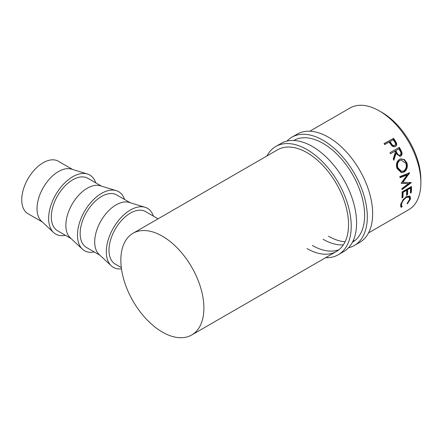 <?xml version="1.0" encoding="UTF-8"?>
<svg xmlns="http://www.w3.org/2000/svg" width="443" height="443" viewBox="0 0 443 443"><rect width="100%" height="100%" fill="white"/><g stroke="black" fill="none" stroke-linecap="round" stroke-linejoin="round"><path stroke-width="0.66" d="M286.948 141.101A62.507 36.088 60 0 1 291.843 137.208A62.507 36.088 60 0 1 323.097 140.304A62.507 36.088 60 0 1 363.936 195.385A62.507 36.088 60 0 1 354.35 245.477A62.507 36.088 60 0 1 348.53 247.764M291.843 137.208L297.203 134.118A62.507 36.088 60 0 1 328.457 137.214A62.507 36.088 60 0 1 369.29 192.295A62.507 36.088 60 0 1 359.71 242.382L354.35 245.477M293.737 140.492A58.72 33.901 60 0 1 323.097 143.399A58.72 33.901 60 0 1 361.46 195.141A58.72 33.901 60 0 1 352.456 242.194M355.015 240.438A58.72 33.901 60 0 1 353.01 241.086M345.075 241.778A58.72 33.901 60 0 1 328.457 236.191M343.297 244.89A58.72 33.901 60 0 1 323.097 239.286M266.952 155.953A62.507 36.088 60 0 1 275.773 146.489A62.507 36.088 60 0 1 307.027 149.584A62.507 36.088 60 0 1 347.86 204.666A62.507 36.088 60 0 1 338.28 254.753A62.507 36.088 60 0 1 325.671 257.66M275.773 146.489L281.128 143.394A62.507 36.088 60 0 1 312.381 146.489A62.507 36.088 60 0 1 353.221 201.571A62.507 36.088 60 0 1 343.635 251.663L338.28 254.753M133.011 233.284A58.72 33.901 60 0 1 162.371 236.191A58.72 33.901 60 0 1 200.734 287.933A58.72 33.901 60 0 1 191.73 334.986A58.72 33.901 60 0 1 162.371 332.078A58.72 33.901 60 0 1 124.012 280.336A58.72 33.901 60 0 1 133.011 233.284L277.667 149.767A58.72 33.901 60 0 1 307.027 152.68A58.72 33.901 60 0 1 345.385 204.422A58.72 33.901 60 0 1 336.387 251.474A58.72 33.901 60 0 1 307.027 248.567M338.939 249.714A58.72 33.901 60 0 1 312.381 245.472M87.387 173.983L71.467 169.126A30.307 17.498 120 0 0 58.454 171.557A30.307 17.498 120 0 0 39.244 196.426A30.307 17.498 120 0 0 41.432 221.157L53.592 232.514A34.094 19.686 -60 0 1 51.139 204.694A34.094 19.686 -60 0 1 72.752 176.718A34.094 19.686 -60 0 1 87.387 173.983A34.094 19.686 -60 0 1 95.71 182.815M72.602 169.475L58.321 161.23A30.307 17.498 120 0 0 43.17 162.731A30.307 17.498 120 0 0 23.368 189.438A30.307 17.498 120 0 0 28.014 213.72L42.295 221.965M65.409 235.311A34.094 19.686 -60 0 1 53.592 232.514M116.221 190.628L100.301 185.778A30.307 17.498 120 0 0 87.293 188.203A30.307 17.498 120 0 0 68.084 213.072A30.307 17.498 120 0 0 70.265 237.808L82.426 249.165A34.094 19.686 -60 0 1 79.973 221.339A34.094 19.686 -60 0 1 101.585 193.364A34.094 19.686 -60 0 1 116.221 190.628A34.094 19.686 -60 0 1 124.549 199.466M71.129 238.616L57.596 230.803A30.307 17.498 -60 0 1 52.95 206.516A30.307 17.498 -60 0 1 72.752 179.808A30.307 17.498 -60 0 1 87.902 178.307L101.436 186.121M94.243 251.956A34.094 19.686 -60 0 1 82.426 249.165M145.055 207.28L129.14 202.423A30.307 17.498 120 0 0 116.127 204.854A30.307 17.498 120 0 0 96.917 229.723A30.307 17.498 120 0 0 99.099 254.454L111.265 265.811A34.094 19.686 -60 0 1 108.806 237.991A34.094 19.686 -60 0 1 130.419 210.01A34.094 19.686 -60 0 1 145.055 207.28A34.094 19.686 -60 0 1 153.383 216.112M99.963 255.262L86.429 247.449A30.307 17.498 -60 0 1 81.783 223.161A30.307 17.498 -60 0 1 101.585 196.454A30.307 17.498 -60 0 1 116.736 194.953L130.27 202.767M121.482 268.862A34.094 19.686 -60 0 1 111.265 265.811M380.714 111.73A54.932 31.713 60 0 1 382.032 112.467A54.932 31.713 60 0 1 420.85 181.248M407.394 203.874L407.073 203.531L409.581 199.4L409.127 197.124L406.392 197.445C403.9 199.195 402.316 201.393 401.635 204.035C401.308 205.347 401.519 206.106 402.261 206.305L401.463 207.296L400.843 207.025L400.671 204.594L403.058 199.704L406.563 196.509L410.002 196.149L410.528 198.896L407.394 203.874M401.17 205.458L402.261 206.305M411.469 186.509A58.72 33.901 60 0 1 411.325 192.522L410.362 193.082A58.72 33.901 60 0 0 410.528 188.048L407.643 189.715A58.72 33.901 60 0 1 407.477 194.743L406.513 195.302A58.72 33.901 60 0 0 406.685 190.268L403.08 192.351A58.72 33.901 60 0 1 402.909 197.384L401.951 197.938A58.72 33.901 60 0 0 402.094 191.924L411.469 186.509M401.208 183.12A58.72 33.901 60 0 1 401.247 183.358L408.546 183.64L401.901 188.624A58.72 33.901 60 0 1 401.978 189.637L411.237 182.726A58.72 33.901 60 0 0 411.22 182.577L402.909 182.261L409.625 172.931A58.72 33.901 60 0 0 409.587 172.781L399.824 176.613A58.72 33.901 60 0 1 400.095 177.693L407.123 174.93L401.208 183.12M406.868 162.775C407.97 166.856 407.023 169.946 404.022 172.05L401.413 172.676L397.05 168.567C395.809 164.541 396.585 161.485 399.37 159.386L400.749 158.843L404.354 159.524L406.868 162.775L406.281 162.797C407.361 166.812 406.397 169.868 403.396 171.973L401.092 172.62M399.326 147.309A58.72 33.901 60 0 1 400.622 149.623L401.884 152.353C402.305 154.064 401.901 155.321 400.677 156.113L400.101 156.368L396.036 153.394L393.877 160.233A58.72 33.901 60 0 0 393.246 158.915L395.333 152.099A58.72 33.901 60 0 0 394.863 151.257L390.538 153.754A58.72 33.901 60 0 0 389.951 152.719L398.85 147.58A57.773 33.352 60 0 1 400.129 149.856L401.369 152.547C401.773 154.236 401.364 155.476 400.14 156.268L399.819 156.429M393.412 138.233A58.72 33.901 60 0 1 394.907 140.331L396.441 142.906C396.961 144.501 396.623 145.675 395.416 146.423C394.143 147.104 392.88 146.816 391.629 145.564L389.596 142.867A58.72 33.901 60 0 0 389.054 142.098L384.723 144.601A58.72 33.901 60 0 0 384.037 143.643L393.035 138.653A57.773 33.352 60 0 1 394.503 140.719L396.009 143.255C396.518 144.828 396.175 145.985 394.968 146.733M309.812 131.211L349.992 108.014A58.72 33.901 60 0 1 379.352 110.922A58.72 33.901 60 0 1 417.71 162.664A58.72 33.901 60 0 1 408.712 209.716L368.532 232.913M121.316 267.589L115.263 264.094A30.307 17.498 -60 0 1 110.623 239.813A30.307 17.498 -60 0 1 130.419 213.105A30.307 17.498 -60 0 1 145.57 211.604L158.068 218.82M409.127 197.124L408.485 196.62L406.347 196.637M406.392 197.445L405.727 196.952M401.635 204.035L400.981 203.475C400.666 204.766 400.882 205.508 401.629 205.696L400.588 206.626M401.463 207.296L400.832 206.671M409.642 195.939L409.642 199.101M410.528 198.896L409.88 198.337M411.325 192.522L410.428 192.201M410.528 188.048L409.858 187.671L406.973 189.338A57.773 33.352 60 0 1 406.812 194.289L406.58 194.422M407.643 189.715L406.973 189.338M407.477 194.743L406.812 194.289M406.685 190.268L406.015 189.892L402.41 191.974A57.773 33.352 60 0 1 402.244 196.925L402.011 197.057M403.08 192.351L402.41 191.974M402.909 197.384L402.244 196.925M410.816 186.885A57.773 33.352 60 0 1 410.655 192.068M400.007 177.35L406.48 174.786L407.123 174.93M401.214 183.158L408.546 183.64M410.572 182.427L411.237 182.726M410.401 182.555L401.923 188.868M409.625 172.931L408.983 172.792L402.25 182.045L402.909 182.261M404.022 172.05L403.396 171.973M400.489 158.91L403.922 159.696L406.281 162.797M401.065 160.006L399.287 160.565C397.033 162.282 396.407 164.757 397.404 167.986L401.037 171.408L403.711 170.97C406.093 169.226 406.835 166.701 405.926 163.384L401.065 160.006L399.846 160.46C397.592 162.182 396.978 164.685 397.997 167.963L401.679 171.469M399.287 160.565L399.846 160.46M397.404 167.986L397.997 167.963M401.884 152.353L401.369 152.547M400.677 156.113L400.14 156.268M396.036 153.394L395.533 153.616L393.594 159.635M394.863 151.257L390.527 153.738M389.951 152.719L398.85 147.58M399.353 155.343L400.167 155.044C398.766 155.393 397.703 154.657 396.978 152.835L395.826 150.698L398.955 148.898L395.344 150.958L396.474 153.062C397.188 154.856 398.24 155.576 399.636 155.216M395.826 150.698L395.344 150.958M398.955 148.898A58.72 33.901 60 0 1 400.145 151.074C401.197 152.674 401.208 153.998 400.167 155.044M396.441 142.906L396.009 143.255M384.142 143.787L393.035 138.653M390.017 141.544L391.313 143.449C392.21 145.138 393.367 145.797 394.785 145.415C395.804 144.412 395.71 143.178 394.514 141.716A58.72 33.901 60 0 0 393.14 139.739L389.624 141.948L390.898 143.825C391.784 145.487 392.93 146.129 394.348 145.741L394.619 145.542M391.313 143.449L390.898 143.825M400.622 149.623L400.129 149.856M396.978 152.835L396.474 153.062M394.907 140.331L394.503 140.719M191.73 334.986L336.387 251.474"/></g></svg>
